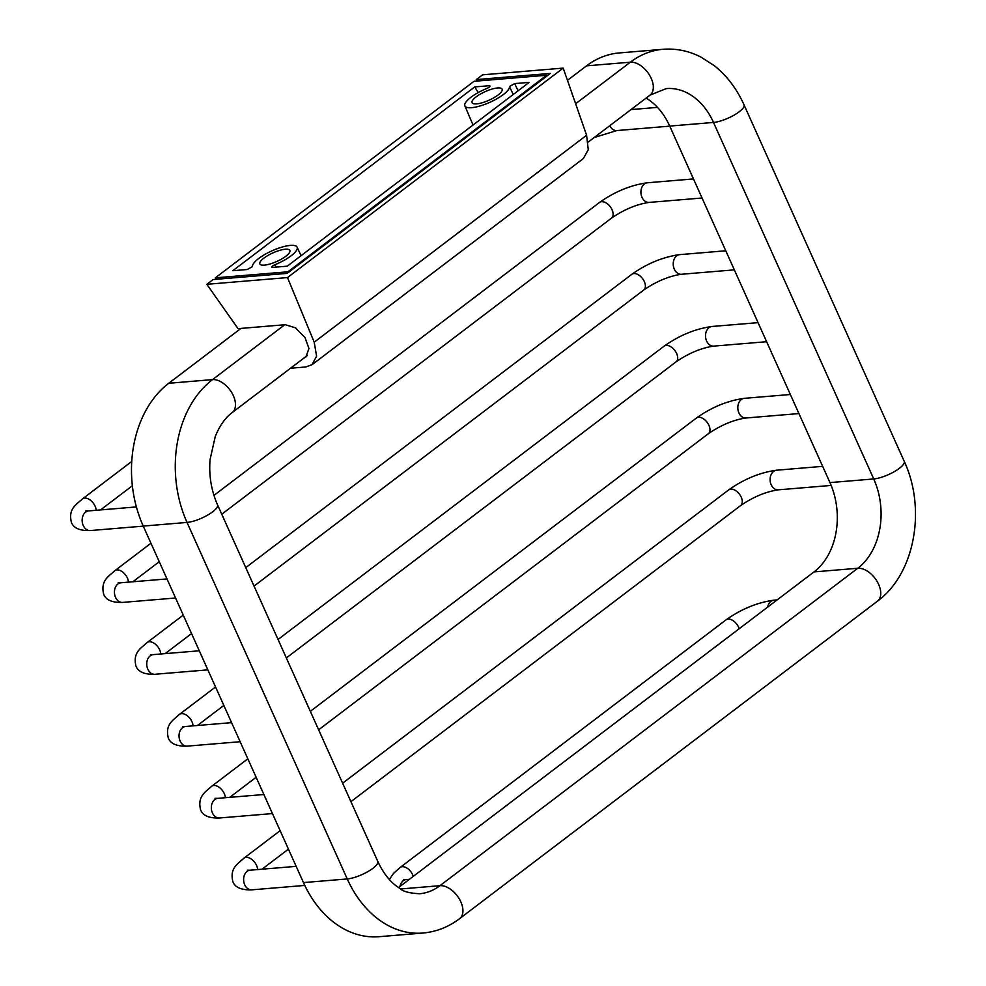 <?xml version="1.0" encoding="UTF-8"?>
<svg xmlns="http://www.w3.org/2000/svg" width="986" height="986" viewBox="0 0 986 986"><rect width="100%" height="100%" fill="white"/><g stroke="black" fill="none" stroke-linecap="round" stroke-linejoin="round"><path stroke-width="1.48" d="M288.183 272.617L287.949 271.791L215.342 277.842L216.353 279.284M287.949 271.791L546.638 75.256L546.811 76.107M215.342 277.842L474.019 81.308L546.638 75.256M476.164 96.838A16.454 4.696 155.8 0 1 491.829 89.147A16.454 4.696 155.8 0 1 502.12 89.171A16.454 4.696 155.8 0 1 498.053 95.013A16.454 4.696 155.8 0 1 482.388 102.692A16.454 4.696 155.8 0 1 472.097 102.667A16.454 4.696 155.8 0 1 476.164 96.838M263.915 258.098A16.454 4.696 155.8 0 1 279.58 250.407A16.454 4.696 155.8 0 1 289.872 250.432A16.454 4.696 155.8 0 1 285.804 256.261A16.454 4.696 155.8 0 1 270.139 263.952A16.454 4.696 155.8 0 1 259.848 263.928A16.454 4.696 155.8 0 1 263.915 258.098M489.611 86.879L489.179 85.72L474.722 86.928L232.819 270.719L247.276 269.511L252.465 266.602A24.379 6.964 -24.2 0 1 265.591 254.043A24.379 6.964 -24.2 0 1 290.34 245.415A24.379 6.964 -24.2 0 1 297.082 247.153L301.087 255.657M271.939 267.231L272.789 267.379C271.138 267.132 271.853 266.257 274.909 264.729A24.379 6.964 -24.2 0 0 297.082 247.153M272.789 267.379L287.259 266.171L529.162 82.393L514.692 83.588L518.044 90.835M490.128 86.09L489.179 85.72C490.831 85.967 490.128 86.842 487.059 88.37A24.379 6.964 -24.2 0 0 464.862 105.884A24.379 6.964 -24.2 0 0 471.628 107.684A24.379 6.964 -24.2 0 0 496.377 99.056A24.379 6.964 -24.2 0 0 509.503 86.497L514.692 83.588M478.247 92.561L474.722 86.928M513.213 94.496L509.503 86.497M274.909 264.729L276.154 267.095M303.984 358.029L305.882 356.994L308.963 348.526L305.007 337.545L295.504 327.833L285.361 324.702L238.045 328.646L206.826 284.313L213.087 279.556L287.172 273.381L550.361 73.42L476.275 79.595L482.536 74.837L563.203 68.108L586.596 135.242L314.214 342.191L287.493 277.584L206.826 284.313M314.214 342.191L316.58 356.156L312.044 364.697L305.82 366.965L290.55 368.234M312.044 364.697L583.33 158.586L588.26 149.736L586.596 135.242M477.187 81.049L476.275 79.595M287.493 277.584L563.203 68.108M588.272 142.033L650.02 95.124A19.72 11.894 -127.2 0 0 649.577 75.207A19.72 11.894 -127.2 0 0 630.35 62.192A105.268 78.399 85.2 0 1 662.949 49.3L619.171 52.948A105.268 78.399 85.2 0 0 586.571 65.84L567.468 80.347M240.966 328.412L168.754 383.271A105.268 78.399 85.2 0 0 143.241 526.08L303.466 882.593A105.268 78.399 85.2 0 0 379.08 936.7L422.858 933.052C436.293 931.832 448.556 927.025 459.636 918.632L877.454 601.189A19.72 11.894 52.8 0 0 877.01 581.272A19.72 11.894 52.8 0 0 857.783 568.256A65.828 49.029 85.2 0 0 873.732 478.95A19.72 5.633 -24.2 0 0 894.438 471.579A19.72 5.633 -24.2 0 0 904.236 461.349C926.298 508.542 915.168 573.569 877.454 601.189M398.504 887.585L814.005 571.905A65.828 49.029 85.2 0 0 829.953 482.598L669.728 126.085A65.828 49.029 85.2 0 0 646.126 98.07M284.757 324.751L212.532 379.622A105.268 78.399 85.2 0 0 187.032 522.432L347.245 878.945A105.268 78.399 85.2 0 0 422.858 933.052M400.673 888.965L439.966 885.687A65.828 49.029 85.2 0 1 419.58 893.747C409.473 893.156 403.077 891.504 400.402 888.805L395.682 885.514C388.558 879.857 382.58 871.797 377.749 861.345A19.72 5.633 155.8 0 1 367.951 871.575A19.72 5.633 155.8 0 1 347.245 878.945L303.466 882.593M377.749 861.345L217.536 504.832A19.72 5.633 155.8 0 1 207.726 515.062A19.72 5.633 155.8 0 1 187.032 522.432L143.241 526.08M217.536 504.832C211.349 490.818 208.847 475.807 210.018 459.809L215.281 436.416C219.656 425.669 225.301 417.719 232.203 412.555A19.72 11.894 -127.2 0 0 231.759 392.65A19.72 11.894 -127.2 0 0 212.532 379.622L168.754 383.271M575.627 103.764L630.35 62.192L586.571 65.84M459.636 918.632A19.72 11.894 52.8 0 0 459.193 898.714A19.72 11.894 52.8 0 0 439.966 885.687L857.783 568.256L814.005 571.905M829.953 482.598L873.732 478.95L713.507 122.437A65.828 49.029 85.2 0 0 666.228 88.592L650.02 95.124M669.728 126.085L713.507 122.437A19.72 5.633 -24.2 0 0 734.213 115.066A19.72 5.633 -24.2 0 0 744.023 104.836C736.776 88.765 726.83 75.675 714.16 65.569L700.799 57.003C688.709 50.865 676.088 48.289 662.949 49.3M399.959 886.488A9.86 7.346 -94.8 0 1 406.269 879.549L409.424 879.29M389.334 879.475L393.55 873.362L400.143 867.47A9.86 5.941 52.8 0 1 412.666 874.767A9.86 5.941 52.8 0 1 413.27 876.369M400.143 867.47L726.053 619.849A9.86 5.941 52.8 0 1 738.576 627.158A9.86 5.941 52.8 0 1 739.18 628.76M726.053 619.849C741.398 609.003 757.371 602.446 773.998 600.166A9.86 7.346 85.2 0 0 767.675 607.105M304.785 885.428L251.8 889.84A9.86 7.346 -94.8 0 1 244.713 884.775A9.86 7.346 -94.8 0 1 250.161 870.194L296.17 866.361M251.8 889.84C241.373 890.185 235.062 887.462 232.869 881.669C229.602 868.222 237.416 864.155 244.035 858.116A9.86 5.941 52.8 0 1 256.545 865.412A9.86 5.941 52.8 0 1 257.605 869.578M342.635 783.192L728.703 489.882A9.86 5.941 52.8 0 1 741.225 497.178A9.86 5.941 52.8 0 1 740.634 505.571L350.93 801.655M728.703 489.882C744.048 479.023 760.033 472.467 776.648 470.199A9.86 7.346 85.2 0 0 771.2 484.779A9.86 7.346 85.2 0 0 778.287 489.845C765.912 491.644 753.366 496.895 740.634 505.571M272.444 813.573L219.508 817.986A9.86 7.346 -94.8 0 1 212.421 812.92A9.86 7.346 -94.8 0 1 217.869 798.34L263.878 794.506M219.508 817.986C209.081 818.331 202.771 815.607 200.577 809.814C197.311 796.368 205.125 792.288 211.731 786.249A9.86 5.941 52.8 0 1 224.253 793.557A9.86 5.941 52.8 0 1 225.313 797.711M310.344 711.337L696.412 418.015A9.86 5.941 52.8 0 1 708.934 425.323A9.86 5.941 52.8 0 1 708.342 433.717L318.638 729.8M696.412 418.015C711.756 407.169 727.73 400.612 744.356 398.332A9.86 7.346 85.2 0 0 738.908 412.912A9.86 7.346 85.2 0 0 745.995 417.99C733.621 419.789 721.062 425.028 708.342 433.717M240.153 741.718L187.204 746.131A9.86 7.346 -94.8 0 1 180.13 741.065A9.86 7.346 -94.8 0 1 185.565 726.485L231.587 722.639M187.204 746.131C176.79 746.476 170.479 743.752 168.286 737.959C165.007 724.513 172.821 720.433 179.44 714.394A9.86 5.941 52.8 0 1 191.962 721.703A9.86 5.941 52.8 0 1 193.009 725.856M278.04 639.483L664.12 346.16A9.86 5.941 52.8 0 1 676.63 353.469A9.86 5.941 52.8 0 1 676.039 361.862L286.334 657.945M664.12 346.16C679.465 335.314 695.438 328.745 712.052 326.477A9.86 7.346 85.2 0 0 706.617 341.057A9.86 7.346 85.2 0 0 713.691 346.123C701.329 347.935 688.77 353.173 676.039 361.862M207.861 669.851L154.913 674.276A9.86 7.346 -94.8 0 1 147.838 669.211A9.86 7.346 -94.8 0 1 153.274 654.618L199.283 650.785M154.913 674.276C144.498 674.621 138.188 671.885 135.982 666.092C132.716 652.646 140.53 648.578 147.148 642.539A9.86 5.941 52.8 0 1 159.67 649.848A9.86 5.941 52.8 0 1 160.718 654.001M245.748 567.628L631.816 274.305A9.86 5.941 52.8 0 1 644.339 281.614A9.86 5.941 52.8 0 1 643.747 290.007L254.043 586.078M631.816 274.305C647.161 263.459 663.147 256.89 679.761 254.622A9.86 7.346 85.2 0 0 674.325 269.203A9.86 7.346 85.2 0 0 681.4 274.268C669.026 276.068 656.479 281.318 643.747 290.007M175.57 597.997L122.621 602.409A9.86 7.346 -94.8 0 1 115.535 597.343A9.86 7.346 -94.8 0 1 120.982 582.763L166.991 578.93M122.621 602.409C112.194 602.754 105.896 600.03 103.69 594.238C100.424 580.791 108.238 576.724 114.857 570.684A9.86 5.941 52.8 0 1 127.379 577.981A9.86 5.941 52.8 0 1 128.427 582.147M213.95 495.391L599.525 202.45A9.86 5.941 52.8 0 1 612.047 209.747A9.86 5.941 52.8 0 1 611.456 218.152L221.751 514.224M599.525 202.45C614.87 191.592 630.855 185.035 647.469 182.767A9.86 7.346 85.2 0 0 642.022 197.348A9.86 7.346 85.2 0 0 649.108 202.413C636.734 204.213 624.187 209.463 611.456 218.152M143.266 526.142L90.33 530.554A9.86 7.346 -94.8 0 1 83.243 525.489A9.86 7.346 -94.8 0 1 88.691 510.908L136.401 506.927M90.33 530.554C79.903 530.899 73.593 528.176 71.399 522.383C68.133 508.936 75.947 504.869 82.565 498.83A9.86 5.941 52.8 0 1 95.075 506.126A9.86 5.941 52.8 0 1 96.135 510.292M609.816 125.666A9.86 7.346 85.2 0 0 616.817 130.559L594.238 137.498M464.862 105.884L473.046 125.012M307.349 355.465L232.203 412.555M904.236 461.349L744.023 104.836M404.482 880.005L403.471 879.537L406.269 879.549M773.998 600.166L777.153 599.907M248.361 870.65L247.363 870.182L250.161 870.194M262.017 869.208L288.43 849.143M244.035 858.116L280.135 830.68M778.287 489.845L831.161 485.432M776.648 470.199L822.657 466.353M216.07 798.796L215.071 798.327L217.869 798.34M229.726 797.354L256.138 777.276M211.731 786.249L247.843 758.826M745.995 417.99L798.931 413.565M744.356 398.332L790.365 394.499M183.778 726.941L182.767 726.46L185.565 726.485M197.434 725.486L223.847 705.421M179.44 714.394L215.552 686.971M713.691 346.123L766.64 341.711M712.052 326.477L758.074 322.644M151.487 655.086L150.476 654.605L153.274 654.618M165.13 653.632L191.555 633.567M147.148 642.539L183.26 615.104M681.4 274.268L734.348 269.856M679.761 254.622L725.77 250.789M119.195 583.231L118.184 582.751L120.982 582.763M132.839 581.777L159.251 561.712M114.857 570.684L150.957 543.249M649.108 202.413L702.057 198.001M647.469 182.767L693.478 178.922M86.904 511.364L85.893 510.896L88.691 510.908M100.547 509.922L132.358 485.753M82.565 498.83L131.754 461.448M616.817 130.559L669.753 126.146M630.978 109.594L657.502 107.375"/></g></svg>
